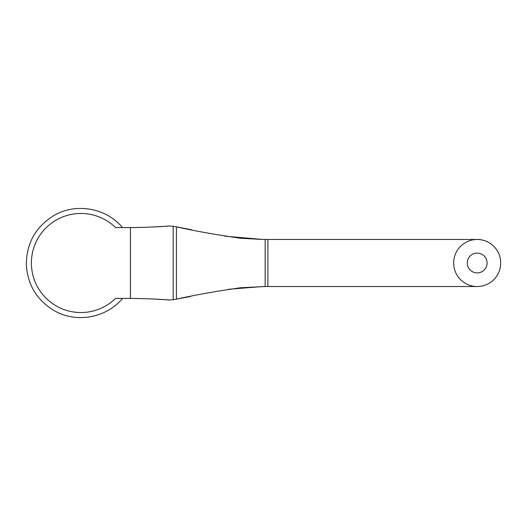 <?xml version="1.0" encoding="UTF-8"?>
<svg xmlns="http://www.w3.org/2000/svg" width="526" height="526" viewBox="0 0 526 526"><rect width="100%" height="100%" fill="white"/><g stroke="black" fill="none" stroke-linecap="round" stroke-linejoin="round"><path stroke-width="0.79" d="M480.1 286.348L479.738 286.387M480.1 239.475L477.174 239.475L480.1 239.475M228.277 289.287L263.013 286.525M224.72 236.167L263.013 239.475L476.444 239.475M263.013 239.475L240.467 238.239C215.949 234.727 194.6 230.927 176.42 226.844L191.681 229.777M165.019 299.715L169.951 300.024L173.159 299.656L173.159 226.344L169.951 225.976L173.278 226.351M476.444 286.525L477.174 286.525A23.525 23.525 0 0 0 497.55 251.237A23.525 23.525 0 0 0 456.798 251.237A23.525 23.525 0 0 0 477.174 286.525L265.157 286.525L240.461 287.761C215.923 291.279 194.574 295.079 176.414 299.162L190.478 296.473M136.74 227.554L115.562 227.6A49.529 49.529 0 0 0 45.769 228.1A49.529 49.529 0 0 0 45.769 297.9A49.529 49.529 0 0 0 115.562 298.4L130.448 298.4C145.36 298.577 158.53 299.116 169.951 300.024L173.278 299.649M162.343 299.544L157.202 299.235M162.074 226.476L150.061 227.133M130.448 298.4L130.448 227.6C145.36 227.423 158.53 226.884 169.951 225.976L165.157 226.279M173.185 299.662L176.427 299.162L176.427 226.837L173.185 226.338M477.174 272.909A9.909 9.909 0 0 0 485.754 258.049A9.909 9.909 0 0 0 468.594 258.049A9.909 9.909 0 0 0 477.174 272.909M265.157 286.525L265.157 239.475M267.905 286.525L267.905 239.475M122.505 298.4C106.561 317.842 76.638 323.391 54.783 310.958C36.984 300.484 27.497 284.934 26.313 264.315C26.55 243.117 35.663 226.903 53.652 215.68C75.586 202.477 106.285 207.79 122.505 227.6"/></g></svg>
